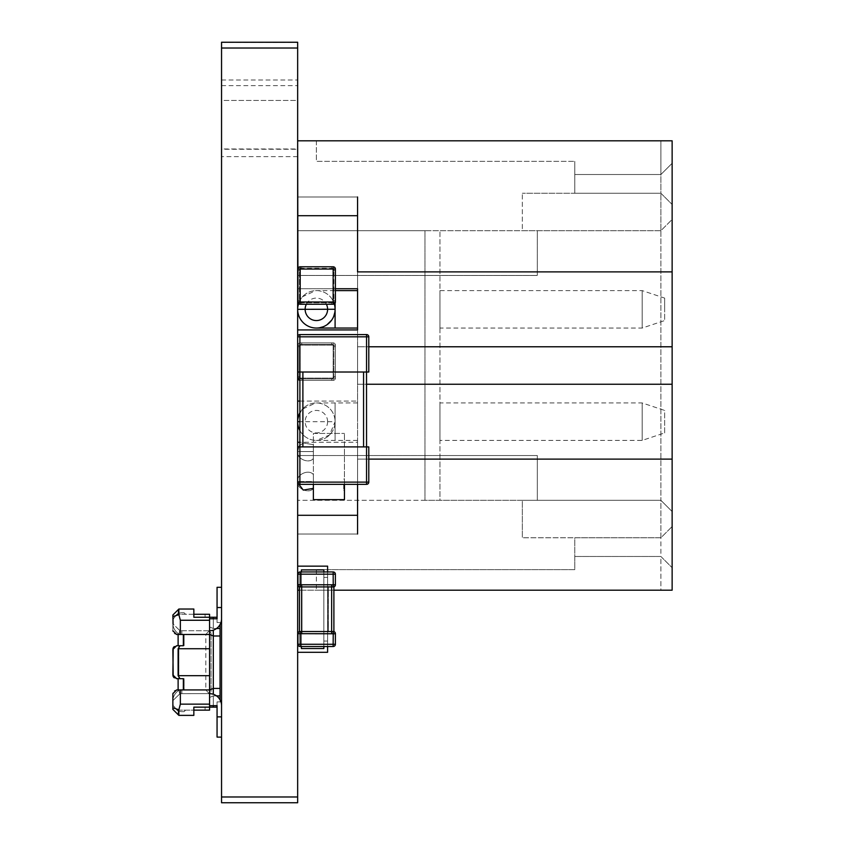 <?xml version="1.0" encoding="UTF-8"?>
<svg xmlns="http://www.w3.org/2000/svg" width="845" height="845" viewBox="0 0 845 845"><rect width="100%" height="100%" fill="white"/><g stroke="black" fill="none" stroke-linecap="round" stroke-linejoin="round"><path stroke-width="0.63" stroke-dasharray="4.22 3.17" d="M297.651 48.017L221.548 48.017L221.548 100.449L221.548 42.25L297.651 42.25L297.651 802.75L221.548 802.75L221.548 796.983L297.651 796.983M221.548 48.017L221.548 796.983M221.548 42.25L297.651 42.25L297.651 149.269L221.548 149.269L221.548 100.449L297.651 100.449L297.651 42.25L221.548 42.25M221.548 42.377L297.651 42.377M221.548 80L297.651 80M297.651 149.269L297.651 156.621L221.548 156.621L297.651 156.621L297.651 148.973L221.548 148.973L221.548 156.621L221.548 149.269M221.548 148.973L221.548 100.449L297.651 100.449L297.651 148.973M221.548 85.62L297.651 85.62M327.606 652.287L327.606 641.049L323.857 641.049L327.606 641.049L323.857 641.049L327.606 641.049L327.606 633.56L323.857 633.56L323.857 584.877L327.606 584.877L327.606 571.938L327.606 577.388L323.857 577.388L327.606 577.388L323.857 577.388L327.606 577.388L327.606 633.56L323.857 633.56L323.857 584.877L327.606 584.877L327.606 641.049L323.857 641.049L327.606 641.049L327.606 652.287L297.651 652.287L327.606 652.287L327.606 641.049L323.857 641.049L327.606 641.049L323.857 641.049L323.857 633.56L327.606 633.56L327.606 584.877L323.857 584.877L323.857 633.56L327.606 633.56L327.606 646.51L327.606 641.049L323.857 641.049L327.606 641.049L323.857 641.049L327.606 641.049L327.606 652.287L297.651 652.287L327.606 652.287L327.606 577.388L323.857 577.388L323.857 584.877L327.606 584.877L323.857 584.877L323.857 577.388L323.857 584.877L327.606 584.877L323.857 584.877L323.857 633.56L327.606 633.56L323.857 633.56L323.857 641.049L323.857 633.56L327.606 633.56L327.606 652.287L297.651 652.287L327.606 652.287L297.651 652.287L297.651 633.56L301.39 633.56L301.39 648.537L301.39 633.56L301.39 648.537L323.857 648.537L323.857 571.938L323.857 633.56L323.857 584.877L323.857 633.56L327.606 633.56L323.857 633.56L323.857 648.537L301.39 648.537L323.857 648.537L323.857 633.56L323.857 641.049L327.606 641.049L327.606 633.56L323.857 633.56L323.857 569.9L301.39 569.9L301.39 648.537L301.39 569.9L323.857 569.9L323.857 577.388L327.606 577.388L327.606 566.15L297.651 566.15L327.606 566.15L327.606 584.877L323.857 584.877L323.857 569.9L301.39 569.9L323.857 569.9L301.39 569.9L323.857 569.9L323.857 584.877L323.857 569.9L301.39 569.9L323.857 569.9L323.857 577.388L323.857 569.9L301.39 569.9L301.39 648.537L323.857 648.537L301.39 648.537L323.857 648.537L323.857 633.56L323.857 648.537L301.39 648.537L301.39 569.9L301.39 648.537L301.39 569.9L323.857 569.9L301.39 569.9L301.39 648.537L323.857 648.537L301.39 648.537L323.857 648.537L323.857 641.049L323.857 648.537L301.39 648.537L323.857 648.537L301.39 648.537L323.857 648.537L323.857 569.9L323.857 648.537L323.857 569.9L323.857 648.537L323.857 569.9L323.857 648.537L323.857 569.9L301.39 569.9L301.39 584.877L297.947 584.877M301.39 569.9L301.39 584.877L301.39 569.9M297.651 566.15L297.651 584.877L297.651 566.15L297.651 584.877L297.651 566.15L297.651 584.877L297.651 566.15L297.651 584.877L297.651 566.15L327.606 566.15L327.606 577.388L323.857 577.388L327.606 577.388L327.606 584.877L323.857 584.877L327.606 584.877L327.606 566.15L297.651 566.15L327.606 566.15L327.606 577.388L323.857 577.388L327.606 577.388L323.857 577.388L327.606 577.388L327.606 566.15L297.651 566.15L297.651 584.877L301.39 584.877L301.39 646.51L301.39 633.56L297.651 633.56L301.39 633.56L297.651 633.56L301.39 633.56L297.651 633.56L297.651 652.287M327.606 630.349L327.606 621.709L327.606 631.891L327.606 621.709L327.606 630.349L328.356 630.349L328.356 627.106L327.606 627.106L328.356 627.106L328.356 623.631L327.606 623.631L328.356 623.631L328.356 622.29L327.606 622.29L328.356 622.29L328.356 627.17L327.606 627.17L328.356 627.17L328.356 631.701L327.606 631.701L328.356 631.701L328.356 624.92L327.606 624.92L328.356 624.92L328.356 631.891L327.606 631.891L328.356 631.891L328.356 621.709L327.606 621.709L328.356 621.709L328.356 627.518L327.606 627.518L328.356 627.518L328.356 630.349L327.606 630.349M327.606 620.367L327.606 610.185L327.606 620.367L327.606 610.185L327.606 620.367L328.356 620.367L328.356 610.185L328.356 620.367L328.356 615.192L327.606 615.192L328.356 615.192L328.356 610.185L327.606 610.185L328.356 610.185L328.356 620.367L327.606 620.367M327.606 597.32L327.606 587.138L327.606 597.32L327.606 587.138L327.606 597.32L328.356 597.32L328.356 587.138L328.356 597.32L328.356 592.155L327.606 592.155L328.356 592.155L328.356 587.138L327.606 587.138L328.356 587.138L328.356 597.32L327.606 597.32M327.606 605.77L327.606 598.661L327.606 608.844L327.606 598.661L327.606 608.844L327.606 601.302L327.606 605.77L328.356 605.77L328.356 598.661L328.356 607.111L328.356 601.302L328.356 605.77L327.606 605.77L328.356 605.77L327.606 605.77L328.356 605.77L328.356 598.661L327.606 598.661L328.356 598.661L328.356 606.837L327.606 606.837L328.356 606.837L328.356 608.844L328.356 607.111L327.606 607.111L328.356 607.111L327.606 607.111L328.356 607.111L328.356 601.302L327.606 601.302L328.356 601.302L328.356 605.77L327.606 605.77M328.356 588.49L328.356 595.978L327.606 588.49L327.606 595.978L327.606 588.49L327.606 595.978L327.606 592.197L328.356 592.197L328.356 588.49L327.606 588.49L328.356 588.49M328.356 595.408L327.606 595.408L328.356 595.978L327.606 595.978L328.356 595.978L328.356 592.197L328.356 595.408M328.356 608.844L327.606 608.844L328.356 608.844L328.356 607.111L328.356 608.844L327.606 608.844L328.356 608.844M328.356 611.526L328.356 619.026L327.606 611.526L327.606 619.026L327.606 611.526L327.606 619.026L327.606 615.245L328.356 615.245L328.356 611.526L327.606 611.526L328.356 611.526M328.356 618.455L327.606 618.455L328.356 619.026L327.606 619.026L328.356 619.026L328.356 615.245L328.356 618.455M301.39 633.56L301.39 648.537L301.39 633.56L301.39 648.537L301.39 633.56L297.947 633.56L300.186 633.56M327.606 588.078L327.606 596.728L327.606 586.546L327.606 596.728L327.606 588.078L328.356 588.078L328.356 591.331L327.606 591.331L328.356 591.331L328.356 594.806L327.606 594.806L328.356 594.806L328.356 596.147L327.606 596.147L328.356 596.147L328.356 591.268L327.606 591.268L328.356 591.268L328.356 586.736L327.606 586.736L328.356 586.736L328.356 593.517L327.606 593.517L328.356 593.517L328.356 586.546L327.606 586.546L328.356 586.546L328.356 596.728L327.606 596.728L328.356 596.728L328.356 590.919L327.606 590.919L328.356 590.919L328.356 588.078L327.606 588.078M327.606 598.07L327.606 608.252L327.606 598.07L327.606 608.252L327.606 598.07L328.356 598.07L328.356 608.252L328.356 598.07L328.356 603.235L327.606 603.235L328.356 603.235L328.356 608.252L327.606 608.252L328.356 608.252L328.356 598.07L327.606 598.07M327.606 621.117L327.606 631.289L327.606 621.117L327.606 631.289L327.606 621.117L328.356 621.117L328.356 631.289L328.356 621.117L328.356 626.282L327.606 626.282L328.356 626.282L328.356 631.289L327.606 631.289L328.356 631.289L328.356 621.117L327.606 621.117M327.606 612.667L327.606 619.765L327.606 609.594L327.606 619.765L327.606 609.594L327.606 617.125L327.606 612.667L328.356 612.667L328.356 619.765L328.356 611.315L328.356 617.125L328.356 612.667L327.606 612.667L328.356 612.667L327.606 612.667L328.356 612.667L328.356 619.765L327.606 619.765L328.356 619.765L328.356 611.59L327.606 611.59L328.356 611.59L328.356 609.594L328.356 611.315L327.606 611.315L328.356 611.315L327.606 611.315L328.356 611.315L328.356 617.125L327.606 617.125L328.356 617.125L328.356 612.667L327.606 612.667M328.356 629.947L328.356 622.459L327.606 629.947L327.606 622.459L327.606 629.947L327.606 622.459L327.606 626.24L328.356 626.24L328.356 629.947L327.606 629.947L328.356 629.947M328.356 623.029L327.606 623.029L328.356 622.459L327.606 622.459L328.356 622.459L328.356 626.24L328.356 623.029M328.356 609.594L327.606 609.594L328.356 609.594L328.356 611.315L328.356 609.594L327.606 609.594L328.356 609.594M328.356 606.9L328.356 599.411L327.606 606.9L327.606 599.411L327.606 606.9L327.606 599.411L327.606 603.193L328.356 603.193L328.356 606.9L327.606 606.9L328.356 606.9M328.356 599.982L327.606 599.982L328.356 599.411L327.606 599.411L328.356 599.411L328.356 603.193L328.356 599.982M323.857 633.56L327.606 633.56L327.606 641.049L327.606 584.877L327.606 633.56L327.606 584.877L327.606 633.56L323.857 633.56M323.857 584.877L327.606 584.877L327.606 577.388L327.606 584.877L323.857 584.877M328.356 626.282L327.606 626.282L328.356 626.282M328.356 626.24L327.606 626.24L328.356 626.24M328.356 611.315L327.606 611.315L328.356 611.315M328.356 603.235L327.606 603.235L328.356 603.235M328.356 603.193L327.606 603.193L328.356 603.193M328.356 591.331L328.356 596.147L328.356 586.546L327.606 586.546L328.356 586.546L328.356 596.728L328.356 591.331M323.857 577.388L327.606 577.388L323.857 577.388M323.857 641.049L327.606 641.049L323.857 641.049M328.356 592.155L327.606 592.155L328.356 592.155M328.356 592.197L327.606 592.197L328.356 592.197M328.356 607.111L327.606 607.111L328.356 607.111M328.356 615.192L327.606 615.192L328.356 615.192M328.356 615.245L327.606 615.245L328.356 615.245M328.356 627.106L328.356 622.29L328.356 631.891L327.606 631.891L328.356 631.891L328.356 621.709L328.356 627.106M300.102 631.532L300.197 633.782L301.697 633.655L301.697 631.532L300.102 631.532A2.25 2.25 0 0 0 297.947 633.782L300.197 633.782L300.197 646.51A2.25 2.25 180 0 1 297.947 644.27L333.152 644.27L333.236 631.532L301.697 631.532L301.697 586.916L331.652 586.916L331.652 633.655L335.391 633.655A2.25 2.25 180 0 0 333.891 631.532L333.891 586.916A2.25 2.25 0 0 0 335.391 584.793M297.947 584.793A2.25 2.25 -0 0 0 299.447 586.916L299.447 631.532A2.25 2.25 180 0 0 297.947 633.655M300.197 571.938L300.197 574.178L297.947 574.178L297.947 584.666L300.197 584.666L300.197 574.178L333.152 574.178L333.152 584.666L300.197 584.666L300.102 586.916A2.25 2.25 0 0 1 297.947 584.666M335.391 644.27A2.25 2.25 0 0 1 333.152 646.51L300.197 646.51L333.152 646.51L333.152 644.27L335.391 644.27M335.391 584.666L333.152 584.666L333.236 586.916A2.25 2.25 0 0 0 335.391 584.666M335.391 633.782A2.25 2.25 0 0 0 333.236 631.532M300.102 268.953L297.947 269.048L297.947 270.548L297.947 269.048L300.102 268.953A2.25 2.25 0 0 1 301.697 268.298L331.652 268.298L301.697 268.298A2.25 2.25 180 0 0 299.447 270.548L299.447 300.503L299.447 270.548A2.25 2.25 0 0 1 300.102 268.953L300.197 266.798L300.102 268.953M298.095 302.785A2.25 2.25 0 0 0 300.197 304.242A2.25 2.25 0 0 1 297.947 302.003L300.102 302.087A2.25 2.25 180 0 0 301.697 302.753A2.25 2.25 0 0 1 299.447 300.503A2.25 2.25 180 0 0 300.102 302.087L300.197 304.242A2.25 2.25 0 0 1 297.947 302.003L297.947 300.503L297.947 302.003A2.25 2.25 180 0 0 300.197 304.242L333.152 304.242L333.236 302.087A2.25 2.25 180 0 0 333.891 300.503L333.891 270.548L333.891 300.503A2.25 2.25 0 0 1 331.652 302.753L301.697 302.753L331.652 302.753A2.25 2.25 180 0 0 333.236 302.087L335.391 302.003A2.25 2.25 0 0 1 334.081 304.042A2.25 2.25 180 0 0 335.391 302.003A2.25 2.25 0 0 1 333.152 304.242A2.25 2.25 180 0 0 334.081 304.042A2.25 2.25 0 0 1 333.152 304.242L331.652 304.242L333.152 304.242L333.152 302.003L300.197 302.003L300.197 269.048L333.152 269.048L333.152 302.003L335.391 302.003L333.236 302.087M297.947 300.503L297.947 270.548L297.947 300.503L299.447 300.503L297.947 300.503M333.891 270.548A2.25 2.25 180 0 0 333.236 268.953A2.25 2.25 0 0 1 333.891 270.548L335.391 270.548L333.891 270.548M331.652 268.298A2.25 2.25 0 0 1 333.236 268.953A2.25 2.25 180 0 0 331.652 268.298L331.652 266.798L331.652 268.298M301.697 304.242L331.652 304.242L301.697 304.242L331.652 304.242L301.697 304.242L301.697 302.753L301.697 304.242M335.391 269.048L333.236 268.953L333.152 266.798L333.236 268.953L335.391 269.048L333.152 269.048L333.152 266.798M300.102 302.087L297.947 302.003L300.197 302.003L300.197 304.242L333.152 304.242A2.25 2.25 0 0 0 335.254 302.785M301.697 342.89L301.697 344.39L301.697 342.89L331.652 342.89L300.197 342.89L300.197 345.14L297.947 345.14L300.197 345.14L300.197 378.095L333.152 378.095L333.152 345.14L300.197 345.14L333.152 345.14L333.152 378.095L300.197 378.095L300.197 342.89L300.102 345.045L297.947 345.14L297.947 346.64L297.947 345.14A2.25 2.25 0 0 1 299.267 343.091A2.25 2.25 180 0 0 297.947 345.14A2.25 2.25 0 0 1 300.197 342.89L301.697 342.89L300.197 342.89A2.25 2.25 180 0 0 299.267 343.091A2.25 2.25 0 0 1 300.197 342.89A2.25 2.25 180 0 0 297.947 345.14L300.102 345.045A2.25 2.25 0 0 1 301.697 344.39L331.652 344.39L301.697 344.39A2.25 2.25 180 0 0 299.447 346.64L299.447 376.595L299.447 346.64A2.25 2.25 0 0 1 300.102 345.045L300.197 342.89L333.152 342.89A2.25 2.25 0 0 1 335.391 345.14L335.391 378.095L335.391 345.14A2.25 2.25 180 0 0 333.152 342.89A2.25 2.25 0 0 1 335.391 345.14A2.25 2.25 180 0 0 333.152 342.89L300.197 342.89L333.152 342.89L333.236 345.045A2.25 2.25 0 0 1 333.891 346.64L333.891 376.595L333.891 346.64A2.25 2.25 180 0 0 331.652 344.39A2.25 2.25 0 0 1 333.236 345.045L335.391 345.14L333.236 345.045L333.152 342.89L300.197 342.89A2.25 2.25 0 0 0 298.095 344.359M333.152 380.345L333.236 378.19A2.25 2.25 180 0 0 333.891 376.595A2.25 2.25 0 0 1 331.652 378.845L301.697 378.845L331.652 378.845A2.25 2.25 180 0 0 333.236 378.19L335.391 378.095A2.25 2.25 0 0 1 334.081 380.144A2.25 2.25 180 0 0 335.391 378.095A2.25 2.25 0 0 1 333.152 380.345A2.25 2.25 180 0 0 334.081 380.144A2.25 2.25 0 0 1 333.152 380.345L331.652 380.345L333.152 380.345A2.25 2.25 180 0 0 335.391 378.095L333.236 378.19L333.152 380.345L300.197 380.345A2.25 2.25 0 0 1 299.267 380.144A2.25 2.25 180 0 0 300.197 380.345A2.25 2.25 0 0 1 297.947 378.095L297.947 346.64L297.947 378.095A2.25 2.25 180 0 0 299.267 380.134A2.25 2.25 0 0 1 297.947 378.095L300.197 378.095L300.197 380.345L333.152 380.345L300.197 380.345L333.152 380.345L333.152 378.095L335.391 378.095L333.152 378.095L333.152 380.345A2.25 2.25 0 0 0 335.254 378.877M300.038 380.334A2.25 2.25 0 0 1 299.88 380.324A2.25 2.25 180 0 0 300.197 380.345L299.89 378.095M299.447 376.595A2.25 2.25 180 0 0 300.102 378.19A2.25 2.25 0 0 1 299.447 376.595L297.947 376.595L299.447 376.595M301.697 378.845A2.25 2.25 0 0 1 300.102 378.19A2.25 2.25 180 0 0 301.697 378.845L301.697 380.345L331.652 380.345L301.697 380.345L331.652 380.345L301.697 380.345L301.697 378.845M300.102 378.19L300.197 380.345L300.102 378.19L297.947 378.095L300.102 378.19M217.059 716.877L217.059 705.649L209.571 705.649L217.059 705.649L217.059 716.877L221.548 716.877L221.548 705.649A11.988 11.988 0 0 0 209.571 693.66L209.571 705.649L209.571 693.66L209.571 705.649L217.059 705.649L217.059 716.877L221.548 716.877L217.059 716.877L217.059 701.899L220.059 701.899L217.059 701.899L220.059 701.899L217.059 701.899L220.059 701.899L217.059 701.899L220.059 701.899L217.059 701.899L220.059 701.899L217.059 701.899L220.059 701.899L217.059 701.899L220.059 701.899L217.059 701.899L220.059 701.899L217.059 701.899L220.059 701.899L217.059 701.899L220.059 701.899L217.059 701.899L220.059 701.899L217.059 701.899L220.059 701.899L220.059 635.989L213.31 635.989L209.571 634.437L209.571 689.974L209.571 634.437M221.548 716.877L221.548 737.104L217.059 737.104L217.059 701.899L220.059 701.899L220.059 699.84A11.988 11.988 0 0 1 221.548 705.649A11.988 11.988 0 0 0 209.571 693.66A11.988 11.988 0 0 1 221.548 705.649A11.988 11.988 0 0 0 220.059 699.84A11.988 11.988 0 0 1 221.548 705.649A11.988 11.988 0 0 0 220.059 699.84A11.988 11.988 0 0 1 221.548 705.649A11.988 11.988 0 0 0 220.059 699.84A11.988 11.988 0 0 1 221.548 705.649A11.988 11.988 0 0 0 220.059 699.84A11.988 11.988 0 0 1 221.548 705.649A11.988 11.988 0 0 0 220.059 699.84A11.988 11.988 0 0 1 221.548 705.649A11.988 11.988 0 0 0 220.059 699.84A11.988 11.988 0 0 1 221.548 705.649A11.988 11.988 0 0 0 220.059 699.84A11.988 11.988 0 0 1 221.548 705.649A11.988 11.988 0 0 0 220.059 699.84A11.988 11.988 0 0 1 221.548 705.649A11.988 11.988 0 0 0 220.059 699.84A11.988 11.988 0 0 1 221.548 705.649A11.988 11.988 0 0 0 220.059 699.84A11.988 11.988 0 0 1 221.548 705.649A11.988 11.988 0 0 0 220.059 699.84A11.988 11.988 0 0 1 221.548 705.649A11.988 11.988 0 0 0 220.059 699.84M221.548 607.534L221.548 618.762A11.988 11.988 0 0 1 209.571 630.75L209.571 618.762L209.571 630.75L209.571 618.762L217.059 618.762L217.059 607.534L221.548 607.534L221.548 618.762L221.548 607.534L217.059 607.534L221.548 607.534L221.548 618.762L221.548 587.307L217.059 587.307L217.059 622.511L220.059 622.511L217.059 622.511L220.059 622.511L217.059 622.511L220.059 622.511L217.059 622.511L220.059 622.511L217.059 622.511L220.059 622.511L217.059 622.511L220.059 622.511L217.059 622.511L220.059 622.511L217.059 622.511L220.059 622.511L217.059 622.511L220.059 622.511L217.059 622.511L220.059 622.511L217.059 622.511L220.059 622.511L217.059 622.511L220.059 622.511L220.059 635.989M221.548 587.307L217.059 587.307L221.548 587.307L221.548 618.762L221.548 587.307L217.059 587.307L221.548 587.307L221.548 618.762L221.548 587.307L217.059 587.307L221.548 587.307L221.548 618.762L221.548 587.307L217.059 587.307L221.548 587.307L221.548 618.762L221.548 587.307L217.059 587.307L221.548 587.307L221.548 618.762L221.548 587.307L217.059 587.307L221.548 587.307L221.548 618.762L221.548 587.307L217.059 587.307L221.548 587.307L221.548 618.762L221.548 587.307L217.059 587.307L221.548 587.307L221.548 618.762L221.548 587.307L217.059 587.307L221.548 587.307L221.548 618.762L221.548 587.307L217.059 587.307L221.548 587.307L221.548 618.762L221.548 587.307L217.059 587.307L221.548 587.307L221.548 618.762A11.988 11.988 0 0 1 209.571 630.75L209.571 618.762L217.059 618.762L217.059 607.534L217.059 622.511L220.059 622.511L220.059 624.571A11.988 11.988 0 0 0 221.548 618.762A11.988 11.988 0 0 1 221.548 618.793M216.552 695.91L213.31 695.91L213.31 707.138L217.059 707.138L217.059 737.104L217.059 707.138L217.059 737.104L217.059 707.138L217.059 737.104L217.059 707.138L217.059 737.104L217.059 707.138L217.059 737.104L217.059 707.138L217.059 737.104L217.059 707.138L217.059 737.104L217.059 707.138L217.059 737.104L217.059 707.138L217.059 737.104L217.059 707.138L217.059 737.104L217.059 707.138L217.059 737.104L221.548 737.104L221.548 705.649L221.548 737.104L217.059 737.104L221.548 737.104L221.548 705.649L221.548 737.104L217.059 737.104L221.548 737.104L221.548 705.649L221.548 737.104L217.059 737.104L221.548 737.104L221.548 705.649L221.548 737.104L217.059 737.104L221.548 737.104L221.548 705.649L221.548 737.104L217.059 737.104L221.548 737.104L221.548 705.649L221.548 737.104L217.059 737.104L221.548 737.104L221.548 705.649L221.548 737.104L217.059 737.104L221.548 737.104L221.548 705.649L221.548 737.104L217.059 737.104L221.548 737.104L221.548 705.649L221.548 737.104L217.059 737.104L221.548 737.104L221.548 705.649L221.548 737.104L217.059 737.104L221.548 737.104L221.548 705.649L221.548 737.104L217.059 737.104L217.059 701.899L220.059 701.899L217.059 701.899L217.059 705.649M209.571 618.762L217.059 618.762L217.059 622.511L217.059 587.307L217.059 622.511L220.059 622.511L217.059 622.511L217.059 617.262L217.059 622.511L217.059 617.262L217.059 622.511L217.059 617.262L217.059 622.511L217.059 617.262L217.059 622.511L217.059 617.262L217.059 622.511L217.059 617.262L217.059 622.511L217.059 617.262L217.059 622.511L217.059 617.262L217.059 622.511L217.059 617.262L217.059 622.511L217.059 617.262L217.059 622.511L217.059 617.262L209.571 617.262L209.571 626.948L213.31 628.5L209.571 626.948L209.571 614.273L209.571 617.262L193.843 617.262L209.571 617.262L193.843 617.262L193.843 614.273L209.571 614.273L209.571 617.262L193.843 617.262L205.071 617.262L205.071 614.273L193.843 614.273L193.843 617.262L205.071 617.262L205.071 614.273L178.115 614.273L178.115 609.773L172.866 615.023L172.866 630.75L172.866 615.023L178.865 609.034L193.843 609.034L193.843 614.273L176.89 614.273L178.115 614.273L178.115 609.773L172.866 615.023L173.267 619.121A8.989 8.989 0 0 0 172.866 621.762L172.866 619.512L176.89 614.273L185.604 614.273L176.89 614.273A8.989 8.989 0 0 1 181.855 612.773L184.104 612.773L185.604 614.273L184.104 612.773L185.604 614.273L184.104 612.773L185.604 614.273L184.104 612.773L185.604 614.273L184.104 612.773L185.604 614.273L184.104 612.773L185.604 614.273L184.104 612.773L185.604 614.273L184.104 612.773L185.604 614.273L184.104 612.773L185.604 614.273L184.104 612.773L185.604 614.273L184.104 612.773L185.604 614.273L184.104 612.773L185.604 614.273L184.104 612.773L181.855 612.773A8.989 8.989 0 0 0 176.89 614.273A8.989 8.989 0 0 1 181.855 612.773A8.989 8.989 0 0 0 176.89 614.273A8.989 8.989 0 0 1 181.855 612.773A8.989 8.989 0 0 0 176.89 614.273A8.989 8.989 0 0 1 181.855 612.773A8.989 8.989 0 0 0 176.89 614.273A8.989 8.989 0 0 1 181.855 612.773A8.989 8.989 0 0 0 176.89 614.273A8.989 8.989 0 0 1 181.855 612.773A8.989 8.989 0 0 0 176.89 614.273A8.989 8.989 0 0 1 181.855 612.773A8.989 8.989 0 0 0 176.89 614.273A8.989 8.989 0 0 1 181.855 612.773A8.989 8.989 0 0 0 176.89 614.273A8.989 8.989 0 0 1 181.855 612.773A8.989 8.989 0 0 0 176.89 614.273A8.989 8.989 0 0 1 181.855 612.773A8.989 8.989 0 0 0 176.89 614.273A8.989 8.989 0 0 1 181.855 612.773A8.989 8.989 0 0 0 176.89 614.273A8.989 8.989 0 0 1 181.855 612.773A8.989 8.989 0 0 0 176.89 614.273L173.267 619.121A8.989 8.989 0 0 0 172.866 621.762A8.989 8.989 0 0 1 172.866 621.719L173.172 624.085L179.742 630.497A8.989 8.989 0 0 0 181.855 630.75L209.148 630.771L205.821 634.489L205.821 689.921L176.616 689.921L180.355 689.921L180.355 704.149L178.865 709.747L178.865 715.377L193.843 715.377L193.843 710.138L209.571 710.138L209.571 689.974L209.571 697.463L213.31 695.91L209.571 697.463L209.571 710.138L193.843 710.138L193.843 707.138L193.843 710.138L176.89 710.138A8.989 8.989 0 0 0 181.855 711.638L184.104 711.638L185.604 710.138L184.104 711.638L185.604 710.138L184.104 711.638L185.604 710.138L184.104 711.638L185.604 710.138L184.104 711.638L185.604 710.138L184.104 711.638L185.604 710.138L184.104 711.638L185.604 710.138L184.104 711.638L185.604 710.138L184.104 711.638L185.604 710.138L184.104 711.638L185.604 710.138L184.104 711.638L185.604 710.138L184.104 711.638L185.604 710.138L184.104 711.638L181.855 711.638A8.989 8.989 0 0 1 176.89 710.138A8.989 8.989 0 0 0 181.855 711.638A8.989 8.989 0 0 1 176.89 710.138A8.989 8.989 0 0 0 181.855 711.638A8.989 8.989 0 0 1 176.89 710.138A8.989 8.989 0 0 0 181.855 711.638A8.989 8.989 0 0 1 176.89 710.138A8.989 8.989 0 0 0 181.855 711.638A8.989 8.989 0 0 1 176.89 710.138A8.989 8.989 0 0 0 181.855 711.638A8.989 8.989 0 0 1 176.89 710.138A8.989 8.989 0 0 0 181.855 711.638A8.989 8.989 0 0 1 176.89 710.138A8.989 8.989 0 0 0 181.855 711.638A8.989 8.989 0 0 1 176.89 710.138A8.989 8.989 0 0 0 181.855 711.638A8.989 8.989 0 0 1 176.89 710.138A8.989 8.989 0 0 0 181.855 711.638A8.989 8.989 0 0 1 176.89 710.138A8.989 8.989 0 0 0 181.855 711.638A8.989 8.989 0 0 1 176.89 710.138A8.989 8.989 0 0 0 181.855 711.638A8.989 8.989 0 0 1 176.89 710.138L172.866 704.899L172.866 709.388L172.866 693.66L172.866 709.388L178.865 715.377L178.115 714.638L178.115 710.138L176.89 710.138L172.866 704.899L172.866 702.649A8.989 8.989 0 0 0 173.267 705.29A8.989 8.989 0 0 1 172.866 702.649A8.989 8.989 0 0 0 172.866 702.691L173.172 700.325L179.742 693.914A8.989 8.989 0 0 1 181.855 693.66L209.148 693.639L211.07 691.411L211.07 633L211.07 691.411L209.148 693.639L205.821 689.921L180.355 689.921M213.31 707.138L193.843 707.138L193.843 715.377L193.843 707.138L193.843 710.138L193.843 707.138L205.071 707.138L205.071 710.138L193.843 710.138L193.843 707.138L209.571 707.138L193.843 707.138L209.571 707.138L193.843 707.138L205.071 707.138L205.071 710.138L178.115 710.138L178.115 714.638L172.866 709.388L178.865 715.377L193.843 715.377L178.865 715.377M172.95 648.706L172.866 674.933L172.866 649.478L176.616 645.728L174.228 646.583M172.95 675.704L172.866 674.933L176.616 678.683L184.104 678.683L178.115 678.683L183.354 678.683L183.354 689.921L209.571 689.921L209.571 710.138L193.843 710.138M183.354 689.921L178.115 689.921L178.115 678.683L178.115 689.921L184.104 689.921L184.104 678.683L178.115 678.683L178.115 689.921L184.104 689.921L184.104 678.683L178.115 678.683L183.354 678.683L180.006 678.683L178.115 675.683L209.571 675.683L209.571 689.921M172.866 702.649L173.172 700.325L172.866 702.649A8.989 8.989 0 0 0 172.866 702.691L172.866 702.607A8.989 8.989 0 0 0 172.866 702.649C172.486 697.579 174.482 693.449 178.865 690.27L179.742 693.914L178.865 690.27A12.728 12.728 0 0 1 181.855 689.921L181.855 693.66L181.855 689.921A12.728 12.728 0 0 0 178.865 690.27C174.482 693.449 172.486 697.579 172.866 702.649L172.866 702.607A8.989 8.989 0 0 0 172.866 702.649L173.172 700.325L179.742 693.914A8.989 8.989 0 0 1 181.855 693.66L209.148 693.639L205.821 689.921L205.821 634.489L176.616 634.489L180.355 634.489L180.355 620.262L178.865 614.664L178.865 609.034L178.115 609.773L178.865 609.034L193.843 609.034L178.865 609.034M217.059 707.138L217.059 701.899L217.059 707.138M178.115 675.683L178.115 648.728L209.571 648.728L209.571 634.489L183.354 634.489L183.354 645.728L176.616 645.728L184.104 645.728L178.115 645.728L178.115 634.489L184.104 634.489L180.355 634.489M172.887 622.332L172.866 621.793A8.989 8.989 0 0 1 172.866 621.762L173.172 624.085L179.742 630.497A8.989 8.989 0 0 0 181.855 630.75L209.148 630.771L211.07 633L209.148 630.771L205.821 634.489L184.104 634.489L184.104 645.728L184.104 634.489L178.115 634.489L183.354 634.489M172.866 693.66L172.971 692.794L172.866 693.66L176.616 689.921L174.228 690.777M180.006 678.683L174.228 677.827M173.531 677.056L173.193 676.465M173.531 647.354L173.193 647.946M216.552 628.5L213.31 628.5L213.31 618.762M193.843 614.273L193.843 609.034L193.843 617.262L193.843 614.273L209.571 614.273L193.843 614.273L193.843 617.262L209.571 617.262L209.571 634.489M172.866 621.793L172.866 621.762A8.989 8.989 0 0 1 172.866 621.719L172.866 621.762C172.486 626.832 174.482 630.962 178.865 634.141L179.742 630.497L178.865 634.141C174.482 630.962 172.486 626.832 172.866 621.762A8.989 8.989 0 0 0 172.866 621.793L173.172 624.085M172.866 630.75L172.971 631.616L172.866 630.75L176.616 634.489L174.228 633.634M209.571 648.728L209.571 675.683M220.059 695.91L213.31 695.91L213.31 705.649M209.571 705.649L209.571 693.66M220.059 688.421L213.31 688.421L209.571 689.974M172.866 707.814L178.865 709.747M178.115 648.728L180.006 645.728M174.165 690.83L176.616 689.921M176.616 645.728L174.186 646.626M173.489 647.407L173.162 648.02M176.616 678.683L174.186 677.785M173.489 677.003L173.162 676.391M220.059 628.5L213.31 628.5L213.31 617.262M178.115 645.728L178.115 634.489L178.115 645.728M220.059 624.571A11.988 11.988 0 0 0 221.548 618.762A11.988 11.988 0 0 1 220.059 624.571A11.988 11.988 0 0 0 221.548 618.762A11.988 11.988 0 0 1 220.059 624.571A11.988 11.988 0 0 0 221.548 618.762A11.988 11.988 0 0 1 220.059 624.571A11.988 11.988 0 0 0 221.548 618.762A11.988 11.988 0 0 1 220.059 624.571A11.988 11.988 0 0 0 221.548 618.762A11.988 11.988 0 0 1 220.059 624.571A11.988 11.988 0 0 0 221.548 618.762A11.988 11.988 0 0 1 220.059 624.571A11.988 11.988 0 0 0 221.548 618.762A11.988 11.988 0 0 1 220.059 624.571A11.988 11.988 0 0 0 221.548 618.762A11.988 11.988 0 0 1 220.059 624.571A11.988 11.988 0 0 0 221.548 618.762A11.988 11.988 0 0 1 220.059 624.571A11.988 11.988 0 0 0 221.548 618.762A11.988 11.988 0 0 1 220.059 624.571A11.988 11.988 0 0 0 221.548 618.762A11.988 11.988 0 0 1 220.059 624.571A11.988 11.988 0 0 0 221.548 618.762A11.988 11.988 0 0 1 209.571 630.75M217.059 607.534L217.059 618.762M172.866 616.596L178.865 614.664M174.165 633.581L176.616 634.489M221.548 737.104L221.548 705.649M313.379 481.523L313.379 474.658L313.379 481.523L313.379 474.658L313.379 481.523L313.379 474.658L313.379 481.523L297.651 481.523L313.379 481.523M313.379 451.557L313.379 458.423L313.379 444.692L313.379 451.557L313.379 444.692L313.379 451.557L313.379 444.692L313.379 451.557L297.651 451.557L313.379 451.557M344.454 484.66L344.454 490.28L344.454 484.66M343.704 484.66L343.704 490.28L343.704 484.66M344.454 484.354L344.454 433.432L344.454 499.648L313.379 499.648L313.379 433.432L344.454 433.432L313.379 433.432L313.379 484.354M297.651 372.011L297.651 336.817L297.651 372.011L299.89 372.011L299.89 336.817L366.55 336.817L366.55 446.91L302.89 446.91L363.561 446.91L363.561 372.011L302.89 372.011L366.519 372.011M299.89 372.011L299.89 446.91L302.89 446.91L302.89 372.011L299.89 372.011L368.8 372.011L368.8 336.817L366.55 336.817L366.55 334.567M368.8 482.115L297.651 482.115L297.651 446.91L297.651 482.115A2.25 2.25 180 0 0 299.89 484.354L366.55 484.354L366.55 446.91L299.89 446.91L299.89 484.354L366.55 484.354A2.25 2.25 180 0 0 368.8 482.115L368.8 446.91M357.562 329.93L297.651 329.93L297.651 401.079L357.562 401.079L357.562 329.93L357.562 515.292M672.134 384.232L357.562 384.232L357.562 346.777L368.8 346.777L357.562 346.777L357.562 384.232L366.55 384.232M357.562 459.12L368.8 459.12L357.562 459.12L357.562 484.354L357.562 459.12M299.89 401.079L357.562 401.079L357.562 442.273L297.651 442.273L297.651 534.019L357.562 534.019L357.562 442.273L299.89 442.273M335.391 288.736L297.947 288.736M297.651 215.707L357.562 215.707L357.562 288.736L357.562 196.991L297.651 196.991L357.562 196.991M357.562 271.879L672.134 271.879M672.134 511.552L672.134 140.809L672.134 219.457L660.896 230.685L660.896 500.314L537.314 500.314L537.314 455.539L439.949 455.539L439.949 230.685L439.949 500.314L424.972 500.314L660.896 500.314L672.134 511.552L672.134 590.19L672.134 140.809L297.651 140.809L297.651 230.685L537.314 230.685L537.314 275.459L297.651 275.459L297.651 455.539L439.949 455.539L439.949 500.314L297.651 500.314L537.314 500.314L537.314 455.539L297.651 455.539L297.651 590.19L672.134 590.19L672.134 511.552L660.896 500.314L522.337 500.314L522.337 537.769L522.337 500.314L660.896 500.314L660.896 537.769L672.134 526.53L660.896 537.769L574.769 537.769L574.769 556.485L660.896 556.485L660.896 590.19L316.368 590.19L672.134 590.19L660.896 590.19L660.896 556.485L574.769 556.485L660.896 556.485L672.134 567.724L660.896 556.485L660.896 537.769L522.337 537.769L660.896 537.769L672.134 526.53L660.896 537.769L660.896 500.314L672.134 511.552L672.134 219.457L660.896 230.685L660.896 500.314L672.134 511.552M424.972 230.685L424.972 500.314L424.972 230.685L660.896 230.685L537.314 230.685L537.314 275.459L297.651 275.459L297.651 230.685L424.972 230.685M439.949 328.05L439.949 290.606L439.949 328.05L642.168 328.05L664.645 320.561L664.645 309.333L664.645 320.561M439.949 402.949L439.949 440.403L439.949 402.949L642.168 402.949L664.645 410.438L664.645 432.915L642.168 440.403L439.949 440.403M642.168 440.403L642.168 402.949L642.168 440.403M664.645 432.915L664.645 410.438M664.645 298.095L664.645 309.333L664.645 298.095L642.168 290.606L439.949 290.606M642.168 290.606L642.168 328.05L642.168 290.606M357.562 534.019L297.651 534.019L297.651 196.991L297.651 288.736L357.562 288.736M357.562 309.333L357.562 328.05M357.562 421.676L357.562 402.949L357.562 421.676M299.89 412.782A18.727 18.727 -74.7 0 1 335.095 421.676L335.095 421.676A18.727 18.727 105.3 0 0 299.89 412.782M297.651 421.676L297.831 419.057M327.606 421.676A11.239 11.239 105.3 0 0 316.368 410.438A11.239 11.239 105.3 0 0 305.14 421.676A11.239 11.239 105.3 0 0 316.368 432.915A11.239 11.239 105.3 0 0 327.606 421.676M299.89 430.57A18.727 18.727 105.3 0 0 335.095 421.676A18.727 18.727 -74.3 0 1 299.89 430.57M299.901 318.248A18.727 18.727 105.3 0 0 335.095 309.333L335.095 309.333A18.727 18.727 105.7 0 0 298.56 303.545A18.727 18.727 -74.7 0 1 334.303 303.925M297.651 309.333L297.831 306.714M306.355 304.242A11.239 11.239 -74.7 0 1 326.392 304.242M333.891 590.19L299.447 590.19M316.368 569.646L316.368 590.19L316.368 569.646L574.769 569.646L574.769 537.769L660.896 537.769L660.896 556.485L672.134 567.724L660.896 556.485L574.769 556.485L574.769 569.646L316.368 569.646M660.896 230.685L522.337 230.685L522.337 193.241L522.337 230.685L660.896 230.685L672.134 219.457L660.896 230.685L660.896 193.241L672.134 204.479L660.896 193.241L574.769 193.241L660.896 193.241L574.769 193.241L660.896 193.241L660.896 230.685M574.769 193.241L574.769 174.514L574.769 193.241L522.337 193.241L574.769 193.241M316.368 140.809L316.368 161.363L574.769 161.363L316.368 161.363L316.368 140.809L660.896 140.809L660.896 174.514L574.769 174.514L574.769 161.363L574.769 174.514L660.896 174.514L660.896 193.241L672.134 204.479L660.896 193.241L660.896 174.514L672.134 163.286L660.896 174.514L574.769 174.514L660.896 174.514L660.896 140.809L672.134 140.809M660.896 174.514L672.134 163.286L660.896 174.514M328.356 628.669L327.606 628.669L328.356 628.669M328.356 589.768L327.606 589.768L328.356 589.768M301.697 633.655L331.652 633.655M335.391 574.178L333.152 574.178L333.152 571.938M301.697 586.916L301.697 584.793M331.652 586.916L331.652 584.793M300.197 266.798L300.197 269.048L297.947 269.048M331.652 304.242L331.652 302.753L331.652 304.242M299.447 270.548L297.947 270.548L299.447 270.548M335.391 300.503L333.891 300.503L335.391 300.503M301.697 268.298L301.697 266.798L301.697 268.298M333.152 345.14L335.391 345.14L333.152 345.14L333.152 342.89L333.152 345.14M331.652 380.345L331.652 378.845L331.652 380.345M299.447 346.64L297.947 346.64L299.447 346.64M335.391 376.595L333.891 376.595L335.391 376.595M335.391 346.64L333.891 346.64L335.391 346.64M331.652 344.39L331.652 342.89L331.652 344.39M178.865 678.683L178.865 645.728L178.865 678.683M213.31 694.263L213.31 630.148M178.865 634.141L178.865 634.141A12.728 12.728 0 0 0 181.855 634.489L181.855 630.75L181.855 634.489A12.728 12.728 0 0 1 178.865 634.141M180.355 704.149L209.571 704.149M180.355 620.262L209.571 620.262M299.89 334.567L299.89 336.817L297.651 336.817M357.562 440.403L316.368 440.403L329.487 435.038L335.095 421.676L335.095 440.403L335.095 402.949L335.095 421.676L299.89 421.676M335.095 309.259L335.095 303.123M335.095 328.05L334.873 312.196M298.095 378.877A2.25 2.25 0 0 0 299.415 380.197M335.254 344.359A2.25 2.25 0 0 0 333.152 342.89M299.267 380.144A2.25 2.25 0 0 0 300.197 380.345M313.379 488.378C309.154 494.293 296.183 488.632 297.651 481.523C296.183 488.632 309.154 494.293 313.379 488.378M297.715 482.675L297.651 481.523C296.183 474.404 309.154 468.743 313.379 474.658C309.154 468.743 296.183 474.404 297.651 481.523C296.183 474.404 309.154 468.743 313.379 474.658M313.379 458.423C309.154 464.338 296.183 458.677 297.651 451.557C296.183 458.677 309.154 464.338 313.379 458.423C309.154 464.338 296.183 458.677 297.651 451.557L298.887 446.91M343.704 479.052L344.454 479.052M343.704 490.28L344.454 490.28M313.379 444.692L303.26 442.981L299.89 445.473L303.26 442.981L313.379 444.692L303.26 442.981L299.89 445.473M357.562 402.949L315.766 402.959L302.531 409.064L298.813 415.159M298.56 303.545L302.531 296.722L315.766 290.617L335.391 290.606M316.484 328.05L319.304 327.828M323.202 326.762L327.036 324.723M331.641 320.171L333.786 316.199"/><path stroke-width="1.27" d="M297.651 796.983L221.548 796.983L221.548 802.75L297.651 802.75L297.651 42.25L221.548 42.25L221.548 48.017L297.651 48.017M221.548 796.983L221.548 48.017M323.857 569.9L301.39 569.9L301.39 571.938L301.39 569.9L323.857 569.9L301.39 569.9L323.857 569.9L323.857 571.938L323.857 569.9M327.606 652.287L327.606 646.51L327.606 652.287L297.651 652.287M300.186 633.56L301.39 633.56M327.606 566.15L297.651 566.15L327.606 566.15L327.606 571.938L327.606 566.15M301.39 648.537L301.39 646.51L301.39 648.537L323.857 648.537L301.39 648.537M323.857 646.51L323.857 648.537L323.857 646.51M297.947 584.877L297.651 590.19L299.447 590.19M297.947 584.666L300.197 584.666L300.102 586.916A2.25 2.25 180 0 1 297.947 584.666L297.947 574.178A2.25 2.25 0 0 1 300.197 571.938A2.25 2.25 180 0 0 297.947 574.178L300.197 574.178L300.197 584.666L301.697 584.793L335.391 584.793L335.391 574.178L335.391 584.666A2.25 2.25 180 0 1 333.236 586.916L300.102 586.916L301.697 586.916L301.697 631.532L331.652 631.532L331.652 586.916L333.891 586.916L333.891 631.532L333.236 631.532L333.891 631.532A2.25 2.25 180 0 1 335.391 633.655L335.391 644.27L335.391 633.782L297.947 633.655L297.947 644.27L297.947 633.782A2.25 2.25 180 0 1 300.102 631.532L299.447 631.532L299.447 586.916L300.102 586.916L299.447 586.916A2.25 2.25 0 0 1 297.947 584.793M301.697 633.655L301.697 631.532L300.102 631.532L300.197 644.27L333.152 644.27L333.152 646.51L300.197 646.51L333.152 646.51A2.25 2.25 180 0 0 335.391 644.27L333.152 644.27L333.236 631.532L331.652 631.532L331.652 633.655M300.197 646.51A2.25 2.25 0 0 1 297.947 644.27L300.197 644.27L300.197 646.51M300.197 571.938L333.152 571.938A2.25 2.25 0 0 1 335.391 574.178A2.25 2.25 180 0 0 333.152 571.938L300.197 571.938L300.197 574.178L335.391 574.178M335.391 584.793A2.25 2.25 0 0 1 333.891 586.916L333.236 586.916L333.152 571.938M297.947 633.655A2.25 2.25 180 0 1 299.447 631.532L300.102 631.532M335.391 633.782A2.25 2.25 180 0 0 333.236 631.532M297.947 269.048A2.25 2.25 0 0 1 297.947 269.037L297.947 302.003L297.947 269.048A2.25 2.25 0 0 1 299.267 266.999A2.25 2.25 180 0 0 297.947 269.048A2.25 2.25 0 0 1 300.197 266.798L301.697 266.798L300.197 266.798A2.25 2.25 180 0 0 299.267 266.999A2.25 2.25 0 0 1 300.197 266.798A2.25 2.25 180 0 0 297.947 269.048L300.197 269.048L300.197 302.003L333.152 302.003L333.152 269.048L300.197 269.048L300.197 266.798L333.152 266.798A2.25 2.25 0 0 1 334.081 266.999A2.25 2.25 180 0 0 333.152 266.798A2.25 2.25 0 0 1 335.391 269.048L335.391 302.003L335.391 269.048A2.25 2.25 180 0 0 334.081 266.999A2.25 2.25 0 0 1 335.391 269.048A2.25 2.25 180 0 0 333.152 266.798L300.197 266.798A2.25 2.25 0 0 0 298.095 268.256M331.652 304.242L333.152 304.242A2.25 2.25 180 0 0 335.391 302.003L333.152 302.003L333.152 304.242L300.197 304.242L300.197 302.003L297.947 302.003A2.25 2.25 180 0 0 300.197 304.242L300.102 302.087M331.652 266.798L301.697 266.798L331.652 266.798M300.197 304.242L333.152 304.242L333.236 302.087M297.947 345.14L297.947 378.095L297.947 345.14M299.89 378.095L297.947 378.095A2.25 2.25 180 0 0 299.89 380.324M213.31 705.649L213.31 707.138L217.059 707.138L217.059 705.649L209.571 705.649M209.571 675.683L209.571 648.728L178.115 648.728L178.115 675.683L209.571 675.683L209.571 710.138L193.843 710.138M209.571 689.921L180.355 689.921L180.355 704.149L178.865 709.747L178.865 715.377L193.843 715.377L193.843 707.138L213.31 707.138M178.115 675.683L180.006 678.683L183.354 678.683L183.354 689.921M220.059 624.571L220.059 635.989L213.31 635.989L209.571 634.437M220.059 699.84L220.059 635.989M220.059 695.91L216.552 695.91M173.193 676.465L172.866 649.478L176.616 645.728L183.354 645.728L183.354 634.489L180.355 634.489L180.355 620.262L178.865 614.664L178.865 609.034L193.843 609.034L193.843 617.262L209.571 617.262L209.571 614.273L193.843 614.273M173.193 647.946L172.866 674.933L176.616 678.683L180.006 678.683M176.616 678.683L178.115 678.683L178.115 689.921L176.616 689.921L180.355 689.921M178.865 715.377L172.866 709.388L172.866 693.66L172.866 702.649M221.548 716.877L217.059 716.877L217.059 705.649M221.548 705.617A11.988 11.988 0 0 0 209.571 693.66M220.059 688.421L213.31 688.421L209.571 689.974M176.616 689.921L172.866 693.66M172.866 707.814L178.865 709.747M178.115 648.728L180.006 645.728M174.228 677.827L173.531 677.056M174.228 646.583L173.531 647.354M209.571 648.728L209.571 617.262L217.059 617.262L217.059 618.762L209.571 618.762M209.571 634.489L183.354 634.489M220.059 628.5L216.552 628.5M176.616 645.728L178.115 645.728L178.115 634.489L176.616 634.489L180.355 634.489M178.865 609.034L172.866 615.023L173.088 623.758M221.548 618.793A11.988 11.988 0 0 1 209.571 630.75M221.548 587.307L217.059 587.307L217.059 607.534L221.548 607.534M217.059 607.534L217.059 618.762M172.866 616.596L178.865 614.664M176.616 634.489L172.866 630.75M174.186 646.626L173.489 647.407M173.162 648.02L172.95 648.706M174.186 677.785L173.489 677.003M173.162 676.391L172.95 675.704M221.548 737.104L217.059 737.104L217.059 716.877M313.379 484.354L313.379 499.648L344.454 499.648L344.454 484.354M366.519 372.011L366.55 446.91L363.561 446.91L363.561 372.011L366.55 372.011L297.651 372.011M299.89 446.91L299.89 372.011L302.89 372.011L302.89 446.91L297.651 446.91L299.89 446.91L299.89 482.115L366.55 482.115L366.55 446.91L299.89 446.91M366.55 334.567L366.55 336.817L368.8 336.817A2.25 2.25 -0 0 0 366.55 334.567L299.89 334.567A2.25 2.25 0 0 0 297.651 336.817A2.25 2.25 0 0 1 299.89 334.567L366.55 334.567A2.25 2.25 0 0 1 368.8 336.817L368.8 372.011L366.55 372.011L366.55 336.817L299.89 336.817L299.89 372.011M366.55 446.91L368.8 446.91L366.55 446.91M368.8 446.91L368.8 482.115L366.55 482.115L366.55 484.354A2.25 2.25 180 0 0 368.8 482.115M297.651 482.115A2.25 2.25 180 0 0 299.89 484.354L366.55 484.354L299.89 484.354L299.89 482.115L297.651 482.115M299.89 401.079L297.651 401.079L297.651 329.93L357.562 329.93L357.562 288.736L335.391 288.736M297.947 288.736L297.651 140.809L672.134 140.809L672.134 346.777L368.8 346.777L672.134 346.777L672.134 590.19L333.891 590.19M368.8 459.12L672.134 459.12L368.8 459.12M299.89 442.273L297.651 442.273L297.651 515.292L357.562 515.292L357.562 484.354L357.562 534.019M357.562 196.991L357.562 271.879L357.562 215.707L297.651 215.707M366.55 384.232L672.134 384.232M357.562 515.292L297.651 515.292L297.651 566.15M357.562 288.736L357.562 329.93M334.303 303.925A18.727 18.727 -74.7 0 1 335.095 309.333L335.095 328.05L357.562 328.05L357.562 309.333M297.651 421.676A18.727 18.727 -74.7 0 1 299.89 412.782A18.727 18.727 105.3 0 0 299.89 430.57A18.727 18.727 -74.3 0 1 297.651 421.676L299.89 421.676M335.095 303.123L335.095 309.333A18.727 18.727 -74.7 0 1 316.368 328.05A18.727 18.727 -74.7 0 1 297.651 309.333A18.727 18.727 105.3 0 0 299.901 318.248M326.392 304.242A11.239 11.239 -74.7 0 1 316.368 320.561A11.239 11.239 -74.7 0 1 306.355 304.242M297.651 309.333A18.727 18.727 -74.7 0 1 298.56 303.545A18.727 18.727 105.7 0 0 297.651 309.333L335.095 309.259M672.134 140.809L316.368 140.809M672.134 271.879L357.562 271.879M301.697 584.793L301.697 586.916M331.652 584.793L331.652 586.916M335.254 268.256A2.25 2.25 0 0 0 333.152 266.798L333.152 269.048L335.391 269.048M180.355 704.149L209.571 704.149M213.31 630.148L213.31 694.263M180.355 620.262L209.571 620.262M213.31 618.762L213.31 617.262M297.651 336.817L299.89 336.817L299.89 334.567M301.697 266.798L300.197 266.798M313.379 488.378L303.26 490.1L297.715 482.675M299.89 445.473L298.887 446.91M298.813 415.159L297.831 419.057M335.391 290.606L357.562 290.606M335.095 328.05L316.368 328.05M319.304 327.828L323.202 326.762M327.036 324.723L331.641 320.171M333.786 316.199L334.873 312.196M298.56 303.545L297.831 306.714"/></g></svg>
